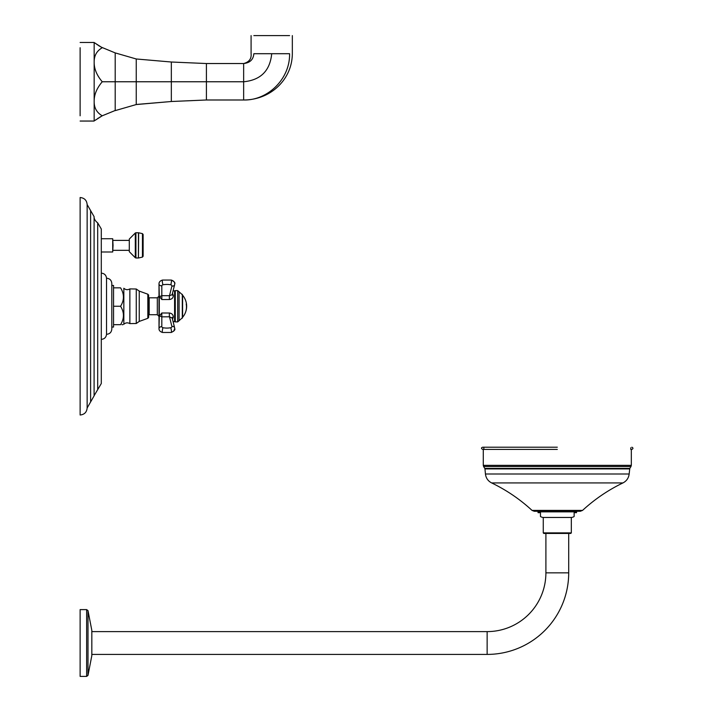 <?xml version="1.0" encoding="UTF-8"?>
<svg xmlns="http://www.w3.org/2000/svg" width="712" height="712" viewBox="0 0 712 712"><rect width="100%" height="100%" fill="white"/><g stroke="black" fill="none" stroke-linecap="round" stroke-linejoin="round"><path stroke-width="1.07" d="M115.202 81.898L115.202 110.485L115.202 81.764L102.243 81.764C96.752 75.276 94.064 68.726 94.162 62.122C94.064 55.687 96.752 50.89 102.243 47.74L94.643 42.845M115.202 110.485L102.243 115.789C96.752 112.629 94.064 107.841 94.162 101.407C94.064 94.794 96.752 88.244 102.243 81.764M115.202 110.618L136.25 104.548L171.334 101.504L206.409 99.992L243.646 99.992C268.006 100.632 290.193 78.623 289.57 53.703C293.246 53.703 293.246 53.703 289.57 53.703L271.708 53.703C270.044 70.746 260.69 80.1 243.646 81.764L243.646 99.992C251.194 99.992 258.385 98.407 265.238 95.248C272.687 91.741 278.855 86.668 283.714 80.029C289.357 72.152 292.223 63.377 292.338 53.703L292.338 35.6M136.25 104.548L136.25 58.98L171.334 62.015L136.25 58.98L115.202 52.902L115.202 81.764L243.646 81.764L243.646 63.537C249.948 62.861 253.347 59.586 253.846 53.703C250.17 53.703 250.17 53.703 253.846 53.703L271.708 53.703M115.202 53.044L115.202 81.622M115.202 52.902L100.899 46.992M80.127 47.74C80.127 40.744 80.127 40.744 80.127 47.74L80.127 115.789C80.127 122.784 80.127 122.784 80.127 115.789M95.025 120.399L102.225 115.798M100.855 116.563L99.689 117.249M98.612 117.925L97.66 118.539M96.111 119.607L95.533 120.016M95.025 43.129L95.506 43.485M96.823 44.42L97.66 44.981M98.612 45.604L99.689 46.271M137.71 104.353L171.334 101.504L171.334 62.015L206.409 63.537L243.646 63.537C249.111 62.078 251.585 58.793 251.087 53.703L251.087 35.6M253.846 35.6C250.17 35.6 250.17 35.6 253.846 35.6L289.57 35.6C293.246 35.6 293.246 35.6 289.57 35.6M557.3 447.207L482.718 447.207L557.3 447.207M557.3 449.414L482.718 449.414L557.3 449.414M580.298 511.278L534.294 511.278L532.051 510.406L582.549 510.406L580.298 511.278M540.461 512.684L540.461 516.494L540.461 512.684L538.067 512.684A5.616 5.616 0 0 1 538.005 511.857L538.005 511.278M538.005 511.857L576.587 511.857L576.587 511.278M576.587 511.857A5.616 5.616 0 0 1 576.524 512.684L574.139 512.684L574.139 516.494L574.139 512.684M574.139 516.494A5.616 5.616 -90 0 1 571.327 517.455L543.265 517.455A5.616 5.616 90 0 1 540.461 516.494M571.327 517.455L571.327 532.888L543.265 532.888L543.265 517.455M543.265 532.888L543.826 533.448L570.766 533.448L571.327 532.888M91.83 631.606L487.142 631.606A58.758 58.758 0 0 0 545.899 572.848L545.899 533.448M91.83 654.408L487.142 654.408A81.56 81.56 0 0 0 568.701 572.848L568.701 533.448M86.641 609.614L80.127 609.614L80.127 676.4L86.641 676.4L86.641 609.614L87.994 610.638L87.994 675.377L86.641 676.4M159.568 315.914L161.82 316.831L161.82 326.63A2.804 1.985 180 0 0 159.007 328.615L159.292 316.27L161.82 312.986L169.492 313.022C172.01 313.422 173.265 314.811 173.274 317.169L172.518 319.305M171.895 286.082A2.804 1.958 14 0 0 174.618 284.773L172.135 294.715L169.492 295.711L171.895 286.082A1.602 1.13 180 0 0 170.738 284.791A14.872 10.52 180 0 0 163.004 284.791A1.602 1.13 180 0 0 161.82 285.886A2.804 1.985 180 0 1 159.007 283.901L159.007 328.615C158.936 330.404 160.093 331.685 162.478 332.468A2.804 0.516 -79.2 0 1 162.274 331.623A2.804 0.516 100.8 0 1 163.004 327.725A14.872 10.52 0 0 0 170.738 327.725A1.602 1.13 0 0 0 171.895 326.434L169.492 316.796A3.213 0.819 92.5 0 1 169.492 313.022M172.5 293.264L173.274 295.347C173.354 297.75 172.09 299.129 169.492 299.512L161.82 299.538L159.292 296.245L159.007 283.901C158.936 282.112 160.093 280.831 162.478 280.056A2.804 0.516 79.2 0 0 162.274 280.893A2.804 0.516 -100.8 0 0 163.004 284.791M169.492 299.512A3.266 0.703 -92.1 0 1 169.492 295.711L161.82 295.685L159.586 296.619M161.82 312.986L161.82 316.831L169.492 316.796L172.171 318.104M175.285 321.904L175.285 290.612L175.285 321.904L177.697 321.904L177.697 290.612L182.441 294.821L182.441 317.694L177.697 321.904M171.895 326.434A2.804 1.958 -14 0 1 174.618 327.743L173.114 321.69L174.582 321.69L174.582 290.825L174.867 316.974M179.077 320.783L179.077 291.742M184.88 298.684L184.88 298.684A17.07 17.07 0 0 0 182.61 295.231A0.561 0.561 0 0 0 182.441 295.097M182.61 295.231L182.61 317.285A0.561 0.561 180 0 1 182.441 317.418M182.61 317.285A17.07 17.07 0 0 0 184.266 314.962A16.892 16.207 180 0 0 186.197 304.015A17.052 6.657 0 0 1 186.58 304.994A17.043 17.043 0 0 0 184.853 298.684M186.037 310.637A16.919 16.234 0 0 0 186.366 304.781L186.393 304.781A16.954 16.26 0 0 1 185.084 313.405L185.084 313.405A16.892 16.207 180 0 1 184.266 314.962M186.206 304.086A17.026 6.648 0 0 1 186.553 304.994L186.58 304.994A17.035 17.035 0 0 1 186.597 305.395M185.084 313.405A17.07 17.07 0 0 0 185.084 299.12L185.084 299.12A17.061 17.061 0 0 1 186.633 305.662A17.07 6.666 180 0 0 186.393 304.781M157.325 297.803L157.325 314.722L149.191 314.722L149.191 297.803L157.325 297.803L159.007 296.112M148.63 306.258L148.63 317.454L147.829 318.317L147.829 294.198L148.63 295.071L148.63 306.258M120.568 306.258C124.377 300.117 124.377 293.976 120.568 287.835C124.377 287.835 124.377 287.835 120.568 287.835C124.377 287.835 124.377 287.835 120.568 287.835L113.546 287.835L113.546 324.681L120.568 324.681C124.377 324.681 124.377 324.681 120.568 324.681C124.377 318.54 124.377 312.399 120.568 306.258L113.546 306.258M111.811 285.468L113.546 285.468L113.546 287.835M111.811 327.057L113.546 327.057L113.546 324.681M121.983 324.681L122.936 324.681M111.811 283.447L111.811 329.077C111.499 332.273 109.737 334.026 106.533 334.32L106.533 278.196C109.737 278.499 111.499 280.243 111.811 283.447M97.695 389.651L97.695 222.865L101.291 228.988L101.291 383.528L94.1 395.712M90.62 210.592L90.62 401.924L87.14 407.985L87.14 204.531L94.1 216.653L94.1 306.258L94.1 216.653M87.14 204.531C86.731 200.277 84.39 197.936 80.127 197.518L80.127 414.998C84.39 414.589 86.731 412.248 87.14 407.985M113.048 245.364L112.71 251.986L112.71 238.743L113.048 245.364M129.29 250.33L113.048 250.33M129.29 240.398L113.048 240.398M129.29 239.054L129.29 251.683L135.298 257.735L135.298 232.993L129.29 239.054M143.13 256.24L143.13 234.488L142.453 233.643L142.453 257.085L143.13 256.24M80.127 42.48L94.162 42.48L94.162 121.049L80.127 121.049M206.409 63.537L206.409 99.992M631.322 449.414L631.322 465.354L483.279 465.354L483.279 449.414M631.322 465.354L630.983 466.52L483.608 466.52L484.792 468.425L629.8 468.425L629.159 474.005L485.442 474.005L484.961 468.905L629.639 468.905M629.159 474.005C628.643 478.063 626.578 481.036 622.956 482.923L491.636 482.923C506.463 490.087 519.938 499.246 532.051 510.406M545.899 572.848L568.701 572.848M487.142 631.606L487.142 654.408M91.821 630.547L91.821 655.458M159.292 296.245L159.292 316.27M161.82 285.886L161.82 299.538M172.162 294.635A1.121 0.81 178.1 0 0 173.274 295.347M174.725 283.901C174.796 282.112 173.639 280.822 171.263 280.056L162.478 280.056L171.263 280.056C174.244 281.525 175.392 282.806 174.725 283.901L174.618 284.773A2.804 1.958 14 0 0 174.662 284.444M170.738 284.791A2.804 0.516 -79.2 0 0 171.467 280.893A2.804 0.516 100.8 0 0 171.263 280.056M172.162 317.89A1.121 0.774 178.2 0 1 173.274 317.169M161.82 326.63A1.602 1.13 0 0 0 163.004 327.725M172.135 317.783L174.618 327.743A2.804 1.958 -14 0 1 174.662 328.081M174.618 327.743L174.725 328.615C175.392 329.709 174.244 330.991 171.263 332.468L162.478 332.468L171.263 332.468A2.804 0.516 -100.8 0 0 171.467 331.623A2.804 0.516 79.2 0 0 170.738 327.725M182.308 294.332L182.308 318.184M147.829 318.317L139.24 321.423L139.24 291.092L147.829 294.198M136.268 289.01L136.268 323.506L129.869 323.613L129.869 288.903L136.268 289.01L139.24 291.092M129.869 288.903C127.706 290.113 125.695 289.9 123.835 288.271L123.835 324.254C125.695 322.625 127.706 322.411 129.869 323.613M94.1 306.258L94.1 395.863L94.1 306.258M135.298 257.735L135.921 257.993L135.921 232.735L135.298 232.993M138.44 232.735L138.44 257.993L138.635 232.762L135.921 232.735M630.77 447.759L630.77 449.414M483.831 447.759L483.831 449.414M631.873 449.414C633.297 448.676 633.297 447.937 631.873 447.207M482.718 447.207C482.344 447.394 480.164 447.919 482.718 449.414M630.983 466.52L629.8 468.425M483.608 466.52L483.279 465.354M484.792 468.425L484.961 468.905M622.956 482.923C608.128 490.087 594.662 499.246 582.549 510.406M491.636 482.923C488.014 481.036 485.949 478.063 485.442 474.005M91.83 655.556L91.83 630.458M91.821 655.654L87.994 675.377M91.821 630.36L87.994 610.638M174.582 290.825L173.114 290.825M175.285 290.612L177.697 290.612M174.725 328.615L173.648 331.222M157.325 314.722L159.007 316.404M149.191 311.874L148.63 311.874M149.191 300.651L148.63 300.651M139.24 321.423L136.268 323.506M101.291 339.375C104.379 339.09 106.133 337.408 106.533 334.32M97.695 222.865C93.201 219.474 94.18 215.932 94.1 216.742M90.62 401.924L94.1 395.863M101.291 273.15C104.379 273.426 106.133 275.117 106.533 278.196M101.291 238.743L112.71 238.743M101.291 251.986L112.71 251.986M135.921 257.993L138.44 257.993M142.453 233.643L138.635 232.762M138.635 257.966L142.453 257.085"/></g></svg>
